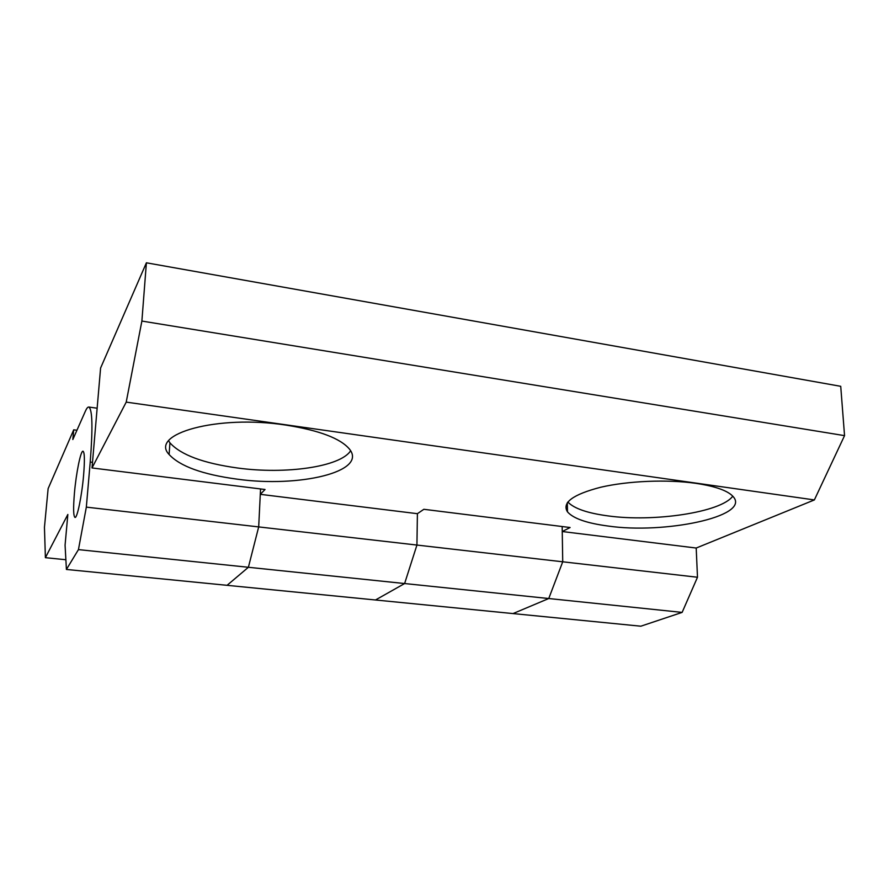<?xml version="1.0" encoding="UTF-8"?>
<svg xmlns="http://www.w3.org/2000/svg" width="889" height="889" viewBox="0 0 889 889"><rect width="100%" height="100%" fill="white"/><g stroke="black" fill="none" stroke-linecap="round" stroke-linejoin="round"><path stroke-width="1.33" d="M168.643 440.844L169.921 442.822C180.767 454.879 203.381 463.291 237.785 468.036C285.791 474.559 340.254 466.914 350.622 450.79M285.613 425.042C319.184 430.343 340.487 438.377 349.521 449.167C367.735 471.748 299.226 487.85 237.174 479.16C202.692 474.515 180 466.292 169.11 454.501C149.152 433.91 217.494 414.53 285.613 425.042M567.849 502.029C574.05 508.53 587.396 513.142 607.887 515.887C653.371 522.299 721.201 512.442 732.769 496.14M695.976 483.349C716.123 486.394 728.68 490.995 733.636 497.162C749.594 516.653 664.272 534.256 608.154 526.044C586.807 523.243 573.249 518.509 567.471 511.842C561.759 502.707 572.816 494.506 600.642 487.261C627.756 480.927 667.172 479.227 695.976 483.349M570.105 527.521L562.248 531.533L562.726 561.792L548.746 598.53L513.031 613.577L640.825 626.2L682.13 612.399L697.487 577.25L696.198 548.035L814.368 499.929L844.55 435.643L840.727 386.315L146.396 262.8L100.59 368.057L92.011 467.947L265.055 489.506L260.288 494.328L417.408 513.686L423.853 509.297L570.105 527.521M260.288 494.328L258.688 526.91L248.387 567.282L78.443 549.613L66.408 569.449L227.073 585.318L248.387 567.282L227.073 585.318L513.031 613.577L548.746 598.53L562.726 561.792L416.93 545.057L417.408 513.686L416.93 545.057L404.617 583.54L416.93 545.057L258.688 526.91L248.387 567.282L404.617 583.54L375.491 599.986L404.617 583.54L682.13 612.399M562.17 526.532L562.726 561.792L697.487 577.25M562.248 531.533L696.198 548.035M146.396 262.8L141.884 321.062L126.216 402.117L814.368 499.929M126.216 402.117L92.011 467.947M141.884 321.062L844.55 435.643M83.61 475.07C81.888 495.718 77.165 518.576 74.987 517.431C73.387 516.142 73.198 508.041 74.432 493.139C76.154 473.026 80.755 450.301 83.033 451.223C84.599 452.312 84.799 460.258 83.61 475.07C84.799 460.258 84.599 452.312 83.033 451.223C80.755 450.301 76.154 473.026 74.432 493.139C73.198 508.041 73.387 516.142 74.987 517.431C77.165 518.576 81.888 495.718 83.61 475.07M76.943 430.254L73.709 429.82L72.831 439.522L85.388 411.174C86.666 408.284 87.811 406.906 88.8 407.04C92.434 409.284 92.9 427.62 90.222 462.069L86.333 507.13L258.688 526.91L260.555 488.95M66.408 569.449L65.075 545.168L67.842 514.464L45.395 557.67L44.45 527.321L48.128 488.617L73.709 429.82M86.333 507.13L78.443 549.613M65.875 559.737L45.395 557.67M92.489 462.358L90.222 462.069M567.315 502.73L567.471 511.842M169.921 442.822L169.11 454.501M97.145 408.207L88.8 407.04"/></g></svg>
